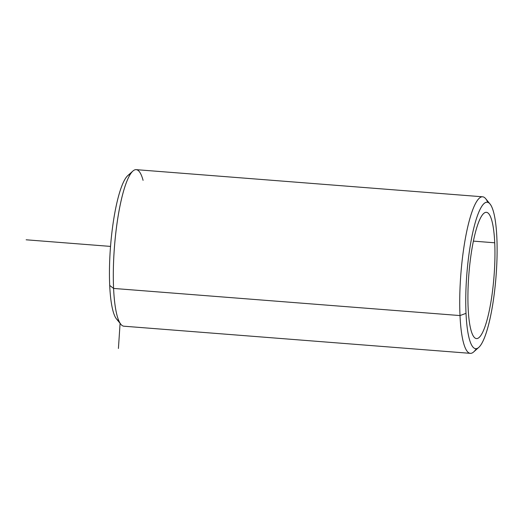 <?xml version="1.0" encoding="UTF-8"?>
<svg xmlns="http://www.w3.org/2000/svg" width="523" height="523" viewBox="0 0 523 523"><rect width="100%" height="100%" fill="white"/><g stroke="black" fill="none" stroke-linecap="round" stroke-linejoin="round"><path stroke-width="0.78" d="M494.725 242.796A63.322 12.624 -85.5 0 1 490.044 306.896A63.322 12.624 -85.5 0 1 476.486 338.584A63.322 12.624 -85.5 0 1 468.144 308.112A63.322 12.624 -85.5 0 1 472.818 244.012A63.322 12.624 -85.5 0 1 486.377 212.325A63.322 12.624 -85.5 0 1 494.725 242.796L473.387 241.123L494.725 242.796A63.322 12.624 94.5 0 0 478.944 221.425A63.322 12.624 94.5 0 0 468.144 308.112A63.322 12.624 94.5 0 0 483.919 329.483A63.322 12.624 94.5 0 0 494.725 242.796M130.26 174.336A73.449 14.644 94.5 0 0 109.706 285.434A73.449 14.644 94.5 0 0 118.793 320.664M143.08 180.357A78.515 15.651 94.5 0 0 132.901 171.047A78.515 15.651 94.5 0 0 113.589 288.435L109.706 285.434A73.449 14.644 -85.5 0 1 127.769 175.617L132.901 171.047M470.354 353.345L123.944 326.208A78.515 15.651 -85.5 0 1 113.589 288.435A78.515 15.651 94.5 0 0 120.898 324.325L116.537 319.01A73.449 14.644 -85.5 0 1 109.706 285.434L113.589 288.435L460.005 315.565A78.515 15.651 94.5 0 0 470.354 353.345A78.515 15.651 94.5 0 0 476.303 348.664M478.787 347.383L473.655 351.953A78.515 15.651 -85.5 0 1 460.005 315.565L466.013 313.342A73.449 14.644 -85.5 0 1 478.545 212.783A73.449 14.644 -85.5 0 1 496.85 237.566A73.449 14.644 -85.5 0 1 484.318 338.126A73.449 14.644 -85.5 0 1 466.013 313.342L460.005 315.565L113.589 288.435A78.515 15.651 -85.5 0 1 119.388 208.945A78.515 15.651 -85.5 0 1 136.202 169.655L482.618 196.792A78.515 15.651 94.5 0 0 465.803 236.076A78.515 15.651 94.5 0 0 460.005 315.565A78.515 15.651 -85.5 0 1 467.176 229.336A78.515 15.651 -85.5 0 1 485.664 198.675L490.018 203.99A73.449 14.644 94.5 0 0 472.727 232.676A73.449 14.644 94.5 0 0 466.013 313.342A73.449 14.644 94.5 0 0 478.787 347.383A73.449 14.644 94.5 0 0 496.85 237.566A73.449 14.644 94.5 0 0 490.018 203.99M487.763 202.336A78.515 15.651 94.5 0 0 482.618 196.792M120.087 323.345L118.42 348.462M110.523 246.405L26.15 239.796"/></g></svg>

